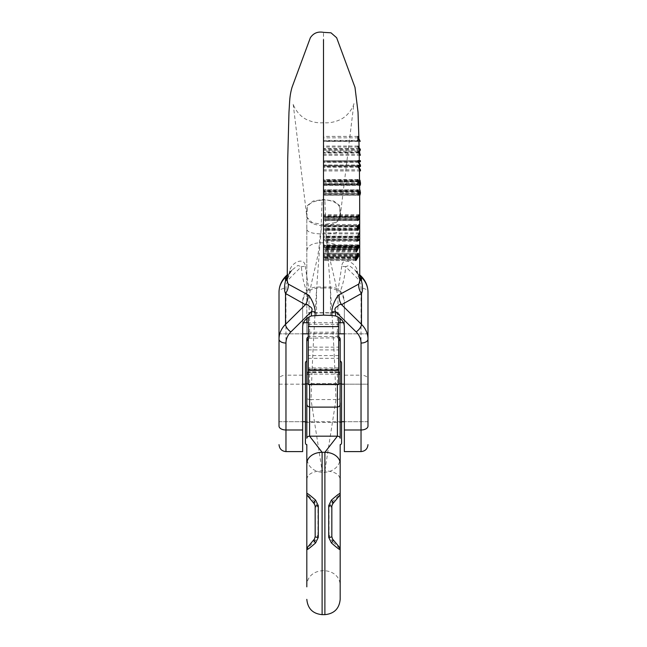 <?xml version="1.0" encoding="UTF-8"?>
<svg xmlns="http://www.w3.org/2000/svg" width="647" height="647" viewBox="0 0 647 647"><rect width="100%" height="100%" fill="white"/><g stroke="black" fill="none" stroke-linecap="round" stroke-linejoin="round"><path stroke-width="0.49" stroke-dasharray="3.23 2.43" d="M338.688 384.553L338.688 367.892L308.312 367.892L308.312 358.341L338.688 358.341L338.688 317.37M308.312 367.892L308.312 369.599L338.688 369.599M338.688 371.782L308.312 371.782L308.312 369.599M308.312 371.782L308.312 372.623L338.688 372.623M308.312 384.553L308.312 372.623M338.688 355.591L308.312 355.591L308.312 317.37M308.312 355.591L308.312 358.341M308.312 325.384L308.312 332.234L308.312 325.384M338.688 367.892L338.688 358.341M338.688 325.384L338.688 332.234L338.688 325.384M305.433 362.635L305.433 443.26M305.433 402.944L305.433 383.485L305.433 402.944M341.567 362.635L341.567 443.26M341.567 402.944L341.567 383.485L341.567 402.944M306.815 402.944L306.815 398.277C307.082 399.053 308.482 399.49 311.013 399.571C312.841 344.341 316.124 289.12 320.855 233.89L322.109 200.085L324.891 200.085C329.493 200.174 333.262 201.233 336.197 203.247C338.672 204.759 339.998 206.943 340.185 209.806L340.185 216.001C340.904 220.053 333.561 225.997 324.907 225.714L327.544 242.827C329.08 266.2 340.751 289.565 337.402 312.93L337.402 337.815L308.312 338.211M306.815 438.245L306.815 404.432M314.806 504.668L307.794 496.055A4.173 4.173 0 0 1 306.815 493.378C307.285 494.607 310.123 497.6 315.34 502.363L317.936 507.466A4.173 1.181 0 0 1 315.162 506.35L315.162 536.678A4.173 1.181 0 0 1 317.936 535.562L315.34 540.666C310.123 545.429 307.285 548.421 306.815 549.651L306.815 586.845C305.788 565.332 341.212 565.324 340.185 586.845L340.185 549.651C339.715 548.421 336.877 545.429 331.66 540.666L332.817 539.363L339.206 546.974A4.173 4.173 0 0 1 340.185 549.651M306.815 333.828L306.815 322.707L306.815 333.828M306.815 318.429L306.815 209.806L306.815 318.429M306.815 361.244L306.815 398.277M306.815 456.224L306.815 479.112C307.737 474.057 312.833 471.275 322.109 470.781L311.013 399.571L335.987 399.571C334.159 344.341 330.876 289.12 326.145 233.89L324.891 200.085M332.194 504.668L339.206 496.055A4.173 4.173 0 0 0 340.185 493.378C339.715 494.607 336.877 497.6 331.66 502.363L329.064 507.466A4.173 1.181 180 0 0 331.838 506.35L331.838 536.678A4.173 1.181 180 0 0 329.064 535.562L331.66 540.666M308.312 374.136L338.688 374.136M306.815 216.001C307.204 221.492 312.291 224.727 322.093 225.714C320.475 232.597 319.594 238.298 319.456 242.827C317.92 266.2 306.249 289.565 309.598 312.93L337.402 312.93L340.185 314.644M322.093 225.714L324.907 225.714M322.109 200.085C312.218 201.031 307.115 204.274 306.815 209.806M340.185 216.001L340.185 209.806M322.109 614.65L322.109 470.781L324.891 470.781L335.987 399.571C338.518 399.49 339.918 399.053 340.185 398.277L340.185 402.944M338.688 372.365L308.312 372.365M338.688 338.211L337.402 337.815M315.34 540.666L314.183 539.363L307.794 546.974A4.173 4.173 0 0 0 306.815 549.651M314.183 539.363L315.162 536.678M315.138 505.938L314.895 504.903M315.34 502.363L314.183 503.673M340.185 438.245L340.185 404.432M340.185 322.707L340.185 333.828L340.185 322.707M340.185 361.244L340.185 398.277M332.817 539.363L331.838 536.678M331.862 505.938L332.105 504.903M331.66 502.363L332.817 503.673M357.977 147.087L323.5 147.087L323.5 155.312L323.5 147.087M359.36 148.624L323.5 148.624M359.376 152.587L323.5 152.587M357.993 151.05L323.5 151.05M357.985 152.077L323.5 152.077M360.371 155.312L323.5 155.312M360.363 154.285L323.5 154.285M359.651 152.951L323.5 152.951M359.627 148.988L323.5 148.988M360.314 150.322L323.5 150.322M360.298 149.295L323.5 149.295M357.961 146.06L323.5 146.06M357.937 140.909L323.5 140.909L323.5 141.37L323.5 137.835L323.5 141.41L323.5 136.396L323.5 140.909M358.284 141.37L323.5 141.37M358.26 137.835L323.5 137.835M360.193 141.41L323.5 141.41M360.169 140.431L323.5 140.431M357.904 136.396L323.5 136.396M358.001 161.823L323.5 161.823L323.5 170.937L323.5 161.823M360.064 165.05L323.5 165.05M360.282 165.567L323.5 165.567L357.985 165.535M357.977 166.691L323.5 166.691M360.46 170.937L323.5 170.937M360.46 169.821L323.5 169.821M359.053 167.241L323.5 167.241M358.414 166.392L323.5 166.392M359.449 166.522L323.5 166.522L360.46 166.505M360.452 165.147L323.5 165.147M358.964 162.251L323.5 162.251M358.422 161.491L323.5 161.491M360.419 161.742L323.5 161.742M360.403 160.634L323.5 160.634M357.985 160.585L323.5 160.585M358.268 254.821L323.5 254.821L323.5 257.991L323.5 254.821M356.691 257.385L323.5 257.385M356.869 256.163L323.5 256.163M355.971 260.498L323.5 260.498L323.5 253.317L323.5 259.536L356.036 259.536M356.117 257.158L323.5 257.158L323.5 256.22L323.5 260.539L355.85 260.539M358.608 256.438L323.5 256.438M358.6 255.605L323.5 255.605M358.309 256.066L323.5 256.066M358.624 254.19L323.5 254.19M358.47 253.349L323.5 253.349L358.05 253.317M356.651 258.768L323.5 258.768M356.206 259.439L323.5 259.439L323.5 257.158M355.907 257.789L323.5 257.789M356.173 256.22L323.5 256.22M358.066 254.247L323.5 254.247L358.034 254.239M358.301 181.014L323.5 181.014L323.5 185.39L360.031 185.39M359.683 185.107L323.5 185.107L323.5 181.014M360.508 183.061L323.5 183.061M359.983 180.238L323.5 180.238M359.934 181.257L323.5 181.257M360.225 181.783L323.5 181.783M360.314 182.955L323.5 182.955M360.225 184.023L323.5 184.023L359.627 183.788M359.053 181.856L323.5 181.856M358.6 180.456L323.5 180.456M358.187 179.712L323.5 179.712M357.92 179.534L323.5 179.534M357.896 184.937L323.5 184.937M358.268 185.026L323.5 185.026M358.737 275.379A13.902 8.265 161.7 0 0 358.931 277.806L357.225 270.745C356.028 262.682 342.417 256.244 341.786 266.176A13.902 7.756 -175.5 0 0 345.587 266.677L356.157 277.118A20.85 17.283 0 0 1 361.034 288.23L361.034 375.171L344.35 375.171L344.35 303.831C344.447 299.512 342.991 295.622 339.998 292.153C343.242 283.863 345.102 275.371 345.587 266.677L349.105 265.44L354.96 270.05L359.764 276.358M344.35 375.171L344.35 451.598M367.981 402.944L367.981 384.181L344.35 384.181L344.35 421.707L344.35 384.181L367.981 384.181L367.981 402.944M367.981 328.272L367.981 322.707L367.981 328.272M344.35 328.272L344.35 322.707L344.35 328.272M361.034 451.598L361.034 375.171A6.947 3.89 0 0 1 367.981 379.053L367.981 292.112A6.947 3.89 0 0 0 361.034 288.23M341.786 266.176L338.001 290.446L339.998 292.153M323.5 122.712C318.178 123.205 312.736 122.243 307.171 119.824C296.14 114.899 292.282 102.291 293.131 103.755L306.888 217.182L312.25 222.697L323.5 224.598L334.709 222.705L340.112 217.182L353.869 103.755C354.718 102.291 350.86 114.899 339.829 119.824C334.264 122.243 328.822 123.205 323.5 122.712L323.5 287.964L330.447 288.044L338.001 290.446M340.112 217.182L339.74 205.681L333.771 201.015L323.5 199.511L323.5 32.35M306.888 217.19L307.317 205.609L313.245 201.007L323.5 199.511M344.35 303.831L344.35 326.662M323.5 287.964L316.553 288.044L308.999 290.446L307.002 292.153C303.758 283.863 301.898 275.371 301.413 266.677L297.895 265.44L292.04 270.05L287.236 276.358M357.225 270.745A13.902 5.944 155.7 0 0 357.16 273.349L358.923 277.798A13.902 8.265 161.7 0 0 359.756 279.334M354.952 270.05L357.16 273.349A13.902 5.944 155.7 0 0 359.182 275.032L359.764 275.606M288.263 275.379A13.902 8.265 18.3 0 1 288.069 277.806L289.775 270.745C290.972 262.682 304.583 256.244 305.214 266.176A13.902 7.756 -4.5 0 1 301.413 266.677L290.843 277.118A20.85 17.283 180 0 0 285.966 288.23L285.966 375.171L302.65 375.171L302.65 303.831C302.553 299.512 304.009 295.622 307.002 292.153M302.65 375.171L302.65 451.598M279.019 421.707L302.65 421.707L279.019 421.707L279.019 384.181L302.65 384.181L302.65 421.707L302.65 384.181L279.019 384.181L279.019 421.707L279.019 384.181M279.019 328.272L279.019 322.707L279.019 328.272M302.65 328.272L302.65 322.707L302.65 328.272M285.966 451.598L285.966 375.171A6.947 3.89 180 0 0 279.019 379.053L279.019 292.112A6.947 3.89 180 0 1 285.966 288.23M305.214 266.176L308.999 290.446M302.65 303.831L302.65 326.662M289.775 270.745A13.902 5.944 24.3 0 1 289.84 273.349L288.077 277.798A13.902 8.265 18.3 0 1 287.244 279.334M292.048 270.05L289.84 273.349A13.902 5.944 24.3 0 1 287.818 275.032L287.236 275.606M359.368 217.416L323.5 217.416L323.5 219.39L323.5 217.416M359.182 216.462L323.5 216.462L358.891 216.268M357.775 218.403L323.5 218.403M357.937 219.39L323.5 219.568L358.212 219.568M356.651 217.635L323.5 217.635L323.5 214.642L323.5 217.635M356.667 216.632L323.5 216.632M359.7 214.642L323.5 214.642M359.683 215.645L323.5 215.645M359.36 215.872L323.5 215.872M359.619 216.397L323.5 216.397M359.683 217.279L323.5 217.279M359.522 218.678L323.5 218.678M357.92 220.514L323.5 220.578L358.155 220.578M357.54 219.843L323.5 219.843M357.767 216.907L323.5 216.907M359.15 226.685L323.5 226.685L323.5 228.828L323.5 226.685M358.616 225.496L323.5 225.657L359.02 225.657M358.527 228.828L323.5 228.828M357.605 229.038L323.5 229.038L323.5 230.389L323.5 225.803L323.5 229.038M357.896 229.37L323.5 229.37M357.799 230.389L323.5 230.389L323.5 229.96L357.322 229.96M359.481 226.385L323.5 226.385L323.5 224.493L358.875 224.493M358.147 230.106L323.5 230.106M358.268 225.803L323.5 225.803M357.532 228.189L323.5 228.189M367.981 421.707L344.35 421.707L367.981 421.707L367.981 384.181M356.934 238.161L323.5 238.161L323.5 237.214L323.5 241.242L323.5 232.88L323.5 238.161M358.64 237.214L323.5 237.214M358.22 237.918L323.5 237.918M356.869 240.231L323.5 240.231M356.829 241.242L323.5 241.242M359.012 240.36L323.5 240.36M359.053 239.382L323.5 239.382M357.775 239.964L323.5 239.964M357.354 240.166L323.5 240.166M357.775 239.463L323.5 239.463M359.15 237.117L356.958 237.134M359.182 236.131L323.5 236.131M357.864 236.826L323.5 236.826M357.411 237.085L323.5 237.085M357.888 236.268L323.5 236.268M359.239 233.858L323.5 233.858M359.255 232.88L323.5 232.88M323.5 249.629L357.104 249.629L323.5 249.629L323.5 247.041L323.5 249.629L356.909 249.37M357.435 249.313L323.5 249.313M357.556 249.152L323.5 249.152M357.492 247.898L323.5 247.898L323.5 246.006L323.5 248.658L323.5 247.89L358.325 247.89M357.451 247.235L323.5 247.235M356.966 247.704L323.5 247.704L323.5 247.041M356.853 248.602L323.5 248.602M356.457 251.028L323.5 251.028L323.5 246.175L357.702 246.175M356.756 250.332L323.5 250.332M356.732 247.372L323.5 247.372M357.815 246.62L323.5 246.62M357.84 247.308L323.5 247.308M357.912 248.658L323.5 248.658M358.487 246.75L323.5 246.75M358.422 246.006L323.5 246.03L323.5 245.059L323.5 251.028M358.106 246.03L323.5 246.03L357.484 246.038M358.203 245.059L323.5 245.359L358.802 245.359M358.842 246.418L323.5 246.418M358.721 247.599L323.5 247.599M356.424 251.918L323.5 251.918M358.228 191.221L323.5 191.221L323.5 195.135L359.91 195.135M360.492 192.596L323.5 192.596L323.5 189.975L323.5 193.679L323.5 189.83L323.5 195.248L323.5 191.221M359.287 194.326L323.5 194.326L323.5 192.596M359.942 189.975L323.5 189.975M359.894 191.011L323.5 191.011M360.193 191.439L323.5 191.439M360.29 192.58L323.5 192.58M360.185 193.679L323.5 193.679L359.562 193.647M358.972 191.868L323.5 191.868M358.527 190.582L323.5 190.582L323.5 189.83L357.888 189.83L323.5 189.83M357.807 195.248L323.5 195.248L358.187 195.24M308.312 333.561L338.688 333.561M308.312 384.083L338.688 384.083M308.312 369.89L338.688 369.89M308.312 349.922L338.688 349.922M308.312 347.156L338.688 347.156M329.064 535.562L329.064 507.466M317.936 535.562L317.936 507.466M338.688 336.844A2.782 2.653 180 0 0 337.402 336.545L309.598 336.545L309.598 337.815M309.598 374.16L309.598 384.553M337.402 374.16L337.402 384.553M308.312 336.844A2.782 2.653 0 0 1 309.598 336.545L309.598 312.93L306.815 314.644M306.815 250.607C307.624 245.917 311.838 243.321 319.456 242.827L327.544 242.827C335.162 243.321 339.376 245.917 340.185 250.607M306.815 229.556C307.713 232.168 312.388 233.616 320.855 233.89L326.145 233.89C334.612 233.616 339.287 232.168 340.185 229.556M324.891 614.65L324.891 470.781C334.111 471.307 339.206 474.089 340.185 479.112M356.885 257.991L323.5 257.991L356.926 257.999M355.64 257.619L323.5 257.619M358.495 181.508L323.5 181.508M359.36 184.387L323.5 184.387M361.042 276.059A6.947 2.976 -45.3 0 0 356.157 277.118M330.447 315.566L330.447 288.044M316.553 315.566L316.553 288.044M285.958 276.059A6.947 2.976 -134.7 0 1 290.843 277.118M357.742 226.806L323.5 226.806M308.312 312.679L338.688 312.679M308.312 369.033L338.688 369.033M308.312 332.234L338.688 332.234M308.312 324.309L338.688 324.309M340.185 456.184C341.64 477.114 306.225 478.279 306.815 456.184M307.835 406.47L309.598 407.1L337.402 407.1L339.165 406.47M305.433 422.402L341.567 422.402M305.433 383.485L341.567 383.485M323.5 253.228L358.244 253.228M323.5 184.355L359.958 184.355M343.508 322.707L344.35 322.707M367.981 333.828L344.35 333.828L367.981 333.828M358.875 137.738L358.956 141.41M359.077 147.29L359.214 155.312M359.295 160.602L359.311 161.742M359.328 162.793L359.376 166.522M359.392 167.735L359.433 170.937M359.538 180.238L359.586 185.39M359.627 189.975L359.659 195.135M354.936 270.025L359.772 274.805M302.65 300.92C303.475 292.476 308.109 287.842 316.553 287.025L330.447 287.025C338.891 287.842 343.525 292.476 344.35 300.92M279.019 333.828L302.65 333.828L279.019 333.828M303.492 322.707L302.65 322.707M292.064 270.025L287.228 274.805M323.5 225.439L358.753 225.439M357.742 230.397L323.5 230.397M338.688 322.707L308.312 322.707M338.688 333.828L308.312 333.828M341.567 384.181L305.433 384.181M341.567 421.707L305.433 421.707M358.276 245.933L323.5 245.933M358.43 244.889L323.5 244.889M323.5 194.108L359.878 194.108"/><path stroke-width="0.97" d="M308.312 317.37L308.312 384.553L338.688 384.553L338.688 317.37M306.815 586.845L306.815 444.643C306.468 444.99 306.007 444.529 305.433 443.26L305.433 362.635C306.015 361.349 306.484 360.889 306.815 361.244L306.815 339.198A2.782 2.653 0 0 1 308.312 336.844M340.185 586.845L340.185 444.643C340.532 444.99 340.993 444.529 341.567 443.26L341.567 362.635C340.985 361.349 340.516 360.889 340.185 361.244L340.185 339.198A2.782 2.653 180 0 0 338.688 336.844M306.815 339.198L306.815 404.44L307.519 406.17L309.598 407.117L309.598 436.183C307.923 436.313 306.993 437 306.815 438.245L306.815 402.944M306.815 322.707L306.815 318.429L306.815 322.707M306.815 444.643L306.815 456.224M306.815 479.112L306.815 549.651A4.173 4.173 0 0 1 307.794 546.974L314.183 539.363A4.173 1.852 40 0 0 315.607 542.922L318.284 537.366A4.173 0.712 -0 0 1 315.162 536.678L315.162 506.35A4.173 0.712 0 0 1 318.284 505.663L315.607 500.115C310.431 495.545 307.503 493.297 306.815 493.378A4.173 4.173 0 0 0 307.794 496.055L314.183 503.673A4.173 1.852 -40 0 1 315.607 500.115M315.607 542.922C310.431 547.491 307.503 549.732 306.815 549.651M309.598 384.553L309.598 407.117L337.402 407.117L337.402 436.183L324.891 452.302L324.891 614.65C334.175 613.744 339.271 608.649 340.185 599.357L340.185 549.651A4.173 4.173 0 0 0 339.206 546.974L332.817 539.363A4.173 1.852 140 0 1 331.393 542.922C336.569 547.491 339.497 549.732 340.185 549.651M306.815 341.333L308.312 338.211M308.312 374.136L306.815 373.942M340.185 402.944L340.185 438.245C340.007 437 339.077 436.313 337.402 436.183L309.598 436.183L322.109 452.302L322.109 614.65C312.825 613.744 307.729 608.649 306.815 599.357M338.688 338.211L340.185 341.333L340.185 372.365L338.688 372.365M308.312 372.365L306.815 372.365M338.688 374.136L340.168 373.966L340.185 372.365M314.458 539L315.162 536.678M315.138 505.938L314.183 503.673M340.185 444.643L340.185 599.357M340.185 318.429L340.185 322.707L340.185 318.429M340.185 341.333L340.185 339.198M337.402 384.553L337.402 407.117L339.165 406.47L340.031 405.257L340.185 373.942M331.393 542.922L328.716 537.366A4.173 0.712 180 0 0 331.838 536.678L331.838 506.35A4.173 0.712 180 0 0 328.716 505.663L331.393 500.115C336.569 495.545 339.497 493.297 340.185 493.378A4.173 4.173 0 0 1 339.206 496.055L332.817 503.673A4.173 1.852 -140 0 0 331.393 500.115M332.542 539L331.838 536.678M331.862 505.938L332.817 503.673M357.977 147.087L359.36 148.624L359.376 152.587L357.993 151.05L357.985 152.077L360.371 155.312L359.651 152.951L359.627 148.988L360.314 150.322L360.298 149.295L357.961 146.06L357.977 147.087M357.937 140.909L358.26 137.835L360.193 141.41L357.904 136.396L357.937 140.909M358.001 161.823L360.282 165.567L357.985 165.535L357.977 166.691L360.46 170.937L360.46 169.821L358.414 166.392L360.46 166.505L360.452 165.147L358.422 161.491L360.419 161.742L360.403 160.634L357.985 160.585L358.001 161.823M358.066 254.247L356.885 257.991L356.869 256.163L358.034 254.239M356.206 259.439L356.173 256.22L355.64 257.619C355.34 259.479 355.454 260.442 355.971 260.498L358.608 256.438L358.624 254.19L358.05 253.317C356.683 254.942 356.214 256.754 356.651 258.768L356.036 259.536M358.47 253.349L358.05 253.317M359.683 185.107C360.217 185.762 360.492 185.074 360.508 183.061L359.983 180.238L360.225 184.023L359.627 183.788L357.92 179.534L357.896 184.937L358.301 181.014L360.031 185.39M360.225 184.023L359.627 183.788M335.55 315.93L331.903 315.485L331.887 311.903C331.644 305.91 337.281 295.267 339.198 294.733A13.902 12.956 -116.9 0 0 341.592 304.697C340.371 304.025 339.036 304.575 337.597 306.346C334.911 307.64 334.248 309.403 335.607 311.636L335.55 315.93C341.131 318.017 344.058 321.599 344.35 326.662L344.35 451.598L361.034 451.598L361.034 429.988L344.35 429.988M367.981 379.053L367.981 426.106A6.947 3.89 180 0 1 361.034 429.988L361.034 343.047A20.85 17.283 180 0 0 356.157 331.935L335.607 311.636A13.902 7.772 -179.5 0 0 331.887 311.903M359.756 279.334A13.902 8.265 161.7 0 0 361.479 280.847L361.479 277.296A27.805 23.049 180 0 1 367.981 292.112L367.981 426.106M323.5 199.511L323.5 39.726L323.5 315.121L331.903 315.485M339.198 294.733L358.721 284.098L359.748 281.372L359.659 195.135M359.764 276.358L361.479 280.847C362.83 286.459 362.83 290.665 361.479 293.471L341.592 304.697L361.479 324.349L361.479 293.471A13.902 12.94 -136 0 1 358.721 284.098M315.097 315.485L315.113 311.903C315.356 305.91 309.719 295.267 307.802 294.733A13.902 12.956 -63.1 0 1 305.408 304.697C306.629 304.025 307.964 304.575 309.403 306.346C312.089 307.64 312.752 309.403 311.393 311.636L311.45 315.93L323.5 315.121M287.244 279.334A13.902 8.265 18.3 0 1 285.521 280.847L285.521 277.296A27.805 23.049 0 0 0 279.019 292.112L279.019 426.106A6.947 3.89 0 0 0 285.966 429.988L285.966 451.598L302.65 451.598L302.65 326.662C302.942 321.599 305.869 318.017 311.45 315.93M279.019 379.053L279.019 426.106M307.802 294.733L288.279 284.098L287.252 281.372L287.721 159.211L288.974 112.166C289.775 100.956 289.435 96.54 292.007 87.369L310.358 37.736C313.463 33.118 317.847 31.323 323.5 32.35L330.989 32.811L336.642 37.736L354.993 87.369L358.026 112.166L358.875 137.738M287.236 276.358L285.521 280.847C284.17 286.459 284.17 290.665 285.521 293.471L305.408 304.697L285.521 324.349L285.521 293.471A13.902 12.94 -44 0 0 288.279 284.098M315.113 311.903A13.902 7.772 -0.5 0 0 311.393 311.636L290.843 331.935A20.85 17.283 0 0 0 285.966 343.047L285.966 429.988L302.65 429.988M359.182 216.462L359.368 217.416C359.036 219.252 358.559 219.907 357.937 219.39L357.775 218.403C358.09 216.567 358.559 215.92 359.182 216.462L358.891 216.268M356.651 217.635L356.667 216.632L359.7 214.642L359.522 218.678L357.92 220.514L357.767 216.907L356.651 217.635M359.02 225.657L358.527 228.828L358.616 225.496L359.02 225.657L358.616 225.496M357.605 229.038L357.799 230.389L357.209 229.378L357.459 226.45L359.012 224.525L359.481 226.385L358.147 230.106L358.268 225.803L357.605 229.038M357.799 230.389L357.322 229.96M367.981 384.181L367.981 421.707M279.019 384.181L279.019 421.707M356.934 238.161L358.64 237.214L356.829 241.242L359.012 240.36L359.053 239.382L357.354 240.166L359.182 236.131L357.411 237.085L359.255 232.88L356.934 238.161M357.435 249.313L357.12 249.629L356.853 248.602L357.354 247.041L357.435 249.313M356.966 247.704L357.354 247.041M356.457 251.028L356.732 247.372L357.702 246.175L357.912 248.658L358.325 247.89L358.203 245.059L358.802 245.359L358.721 247.599L356.424 251.918L356.457 251.028M358.203 245.059L358.802 245.359M358.228 191.221L359.942 195.135L360.492 192.935L359.942 189.975L360.185 193.679L359.562 193.647L357.856 189.83L358.187 195.24L358.228 191.221M360.185 193.679L359.562 193.647M308.312 326.614L338.688 326.614M308.312 370.391L338.688 370.391M318.284 505.663L318.284 537.366M306.815 463.664A15.293 11.363 0 0 1 322.109 452.302L324.891 452.302A15.293 11.363 180 0 1 340.185 463.664M328.716 505.663L328.716 537.366M367.981 292.112C367.868 285.95 365.555 280.596 361.042 276.059A6.947 2.976 -45.3 0 1 361.479 277.296L359.764 275.606M356.157 331.935A6.947 2.976 134.7 0 0 361.479 324.349A27.805 23.049 0 0 1 367.981 339.165A6.947 3.89 180 0 1 361.034 343.047M279.019 292.112C279.132 285.95 281.445 280.596 285.958 276.059A6.947 2.976 -134.7 0 0 285.521 277.296L287.236 275.606M290.843 331.935A6.947 2.976 45.3 0 1 285.521 324.349A27.805 23.049 180 0 0 279.019 339.165A6.947 3.89 0 0 0 285.966 343.047M322.109 614.65L324.891 614.65M358.956 141.41L359.077 147.29M359.214 155.312L359.295 160.602M359.311 161.742L359.328 162.793M359.376 166.522L359.392 167.735M359.433 170.937L359.538 180.238M359.586 185.39L359.627 189.975M361.034 451.598C365.256 451.185 367.569 448.864 367.981 444.643M359.772 274.805L361.042 276.059M285.966 451.598C281.744 451.185 279.431 448.864 279.019 444.643M287.228 274.805L285.958 276.059M343.508 322.707L338.688 322.707M308.312 322.707L303.492 322.707M344.35 333.828L338.688 333.828M308.312 333.828L302.65 333.828M344.35 384.181L341.567 384.181M305.433 384.181L302.65 384.181M344.35 421.707L341.567 421.707M305.433 421.707L302.65 421.707"/></g></svg>
